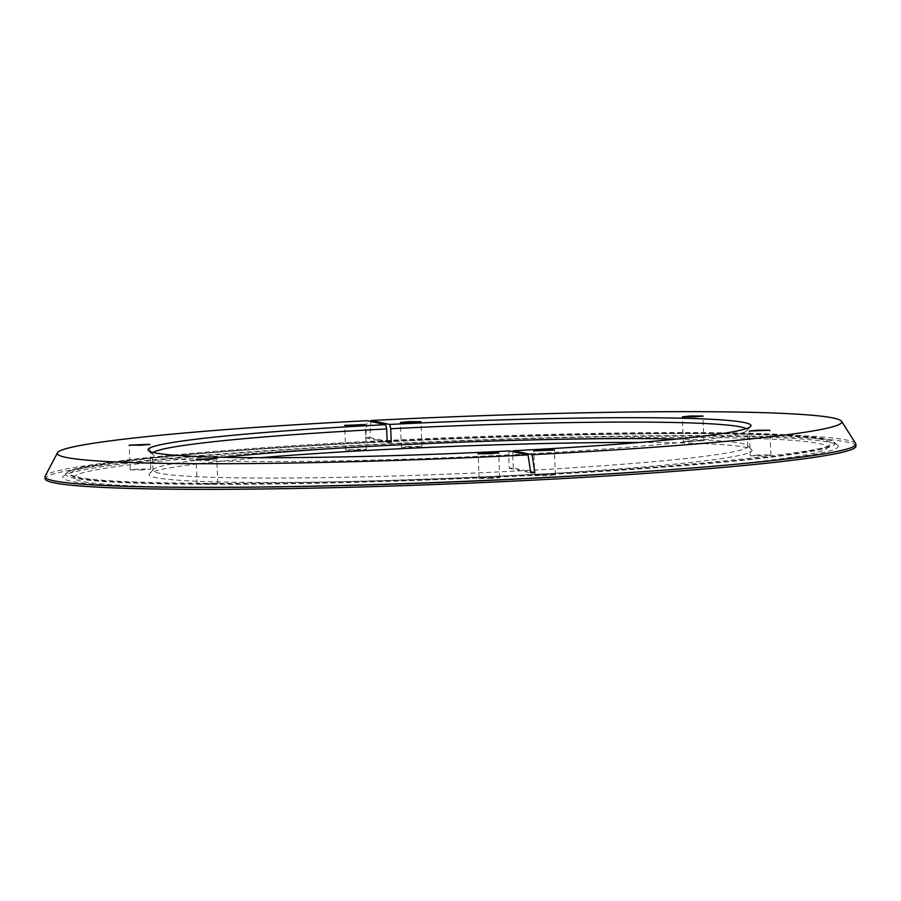 <?xml version="1.0" encoding="UTF-8"?>
<svg xmlns="http://www.w3.org/2000/svg" width="901" height="901" viewBox="0 0 901 901"><rect width="100%" height="100%" fill="white"/><g stroke="black" fill="none" stroke-linecap="round" stroke-linejoin="round"><path stroke-width="0.68" stroke-dasharray="4.5 3.38" d="M358.125 450.151L345.702 450.117L353.89 449.25L366.313 449.284L358.125 450.151M409.55 446.4L401.362 447.268L413.784 447.301L421.983 446.434L409.55 446.4M142.628 469.928L130.206 469.894L138.394 469.027L150.816 469.061L142.628 469.928M691.495 440.735L683.307 441.603L703.918 440.769L691.495 440.735M209.584 484.141L197.161 484.107L217.772 483.285L209.584 484.141M758.451 454.96L750.263 455.816L762.685 455.85L770.884 454.994L758.451 454.96M491.529 478.476L479.095 478.442L487.295 477.575L499.717 477.62L491.529 478.476M542.954 474.737L534.766 475.593L547.189 475.627L555.376 474.771L542.954 474.737M260.13 457.697A301.745 15.948 -2.3 0 0 149.431 473.689A301.745 15.948 -2.3 0 0 512.41 475.582A301.745 15.948 -2.3 0 0 751.58 449.509A301.745 15.948 -2.3 0 0 639.958 442.436M677.068 439.057A297.612 15.722 177.7 0 1 747.289 445.556A297.612 15.722 177.7 0 1 747.74 446.378A297.612 15.722 177.7 0 1 511.396 471.279A297.612 15.722 177.7 0 1 153.001 470.254A297.612 15.722 177.7 0 1 153.395 469.41A297.612 15.722 177.7 0 1 222.862 457.291M370.942 444.925A388.094 20.509 -2.3 0 0 63.228 476.291A388.094 20.509 -2.3 0 0 530.092 478.724A388.094 20.509 -2.3 0 0 837.716 445.184A388.094 20.509 -2.3 0 0 370.942 444.925M855.95 446.153A405.732 21.444 -2.3 0 0 367.349 444.779A405.732 21.444 -2.3 0 0 45.129 478.724M855.657 443.529A405.732 21.444 -2.3 0 0 367.27 442.796A405.732 21.444 -2.3 0 0 45.208 476.077M527.862 478.859A377.102 19.923 -2.3 0 0 826.859 448.383A377.102 19.923 -2.3 0 0 373.217 446.018A377.102 19.923 -2.3 0 0 74.31 478.611A377.102 19.923 -2.3 0 0 527.862 478.859M371.077 420.497L369.703 437.548A402.679 21.275 -2.3 0 0 367.676 437.649A402.679 21.275 -2.3 0 0 365.66 437.751L367.034 420.699M153.204 452.505A297.612 15.722 -2.3 0 0 152.348 453.766A297.612 15.722 -2.3 0 0 152.798 454.577A297.612 15.722 -2.3 0 0 508.716 454.881L509.245 468.238A297.612 15.722 -2.3 0 0 511.272 468.137A297.612 15.722 -2.3 0 0 513.288 468.036L530.621 471.719M513.288 468.036L512.759 454.678A297.612 15.722 -2.3 0 0 746.692 430.723A297.612 15.722 -2.3 0 0 747.075 429.878A297.612 15.722 -2.3 0 0 746.129 428.685M512.759 454.678L513.435 450.725M508.716 454.881L509.392 450.939M509.245 468.238L530.79 472.822M369.703 437.548L387.16 441.253M365.66 437.751L387.205 442.323M372.316 442.222A380.763 20.115 -2.3 0 0 70.515 475.12A380.763 20.115 -2.3 0 0 528.47 475.379A380.763 20.115 -2.3 0 0 830.35 444.598A380.763 20.115 -2.3 0 0 372.316 442.222M371.437 442.031A385.065 20.351 -2.3 0 0 66.133 473.149A385.065 20.351 -2.3 0 0 529.349 475.559A385.065 20.351 -2.3 0 0 834.563 442.29A385.065 20.351 -2.3 0 0 371.437 442.031M345.702 450.117L344.7 425.373M401.362 447.268L400.371 422.524M130.206 469.894L129.203 445.15M683.307 441.603L682.316 416.859M197.161 484.107L196.159 459.364M750.263 455.816L749.272 431.072M479.095 478.442L478.104 453.699M534.766 475.593L533.775 450.849M153.395 469.41L149.431 473.689M826.859 448.383L830.35 444.598C835.576 450.016 699.007 466.977 528.842 474.579C388.072 481.866 232.886 485.031 146.66 482.373C115.767 481.461 93.895 479.974 81.011 477.924L70.515 475.12L74.31 478.611M837.716 445.184L831.612 440.544L821.858 438.111C808.749 435.938 786.517 434.383 755.173 433.449C668.824 430.757 513.12 433.922 371.809 441.231C251.616 447.335 146.39 456.097 98.536 464.015C83.68 466.403 73.826 468.779 68.949 471.167L63.228 476.291M153.001 470.254L152.348 453.766M747.74 446.378L747.075 429.878M746.692 430.723L750.657 426.443M152.798 454.577L148.507 450.635M747.289 445.556L751.58 449.509M555.376 474.771L554.385 450.027M499.717 477.62L498.726 452.865M770.884 454.994L769.882 430.25M217.772 483.285L216.781 458.53M703.918 440.769L702.926 416.025M150.816 469.061L149.825 444.317M421.983 446.434L420.981 421.691M366.313 449.284L365.322 424.54"/><path stroke-width="1.35" d="M357.123 425.407L344.7 425.373L365.322 424.54L357.123 425.407M408.558 421.657L400.371 422.524L420.981 421.691L408.558 421.657M141.626 445.184L129.203 445.15L149.825 444.317L141.626 445.184M690.504 415.992L682.316 416.859L694.739 416.893L702.926 416.025L690.504 415.992M208.581 459.397L196.159 459.364L216.781 458.53L208.581 459.397M757.459 430.205L749.272 431.072L769.882 430.25L757.459 430.205M490.527 453.732L478.104 453.699L486.303 452.831L498.726 452.865L490.527 453.732M541.963 449.982L533.775 450.849L554.385 450.027L541.963 449.982M639.958 442.436A301.745 15.948 -2.3 0 0 388.669 449.306A301.745 15.948 -2.3 0 0 260.13 457.697M222.862 457.291A297.612 15.722 177.7 0 1 389.356 445.353A297.612 15.722 177.7 0 1 677.068 439.057M57.461 452.809A392.566 20.746 -2.3 0 0 528.02 454.892L509.392 450.939A301.745 15.948 177.7 0 1 148.507 450.635A301.745 15.948 177.7 0 1 385.651 424.664L367.034 420.699A392.566 20.746 -2.3 0 0 57.461 452.809L45.208 476.077A405.732 21.444 -2.3 0 0 45.05 476.742L45.129 478.724A405.732 21.444 -2.3 0 0 533.73 480.109A405.732 21.444 -2.3 0 0 855.95 446.153L855.871 444.182A405.732 21.444 -2.3 0 0 855.657 443.529L841.59 421.319A392.566 20.746 -2.3 0 0 371.077 420.497L389.694 424.45A301.745 15.948 177.7 0 1 750.657 426.443A301.745 15.948 177.7 0 1 513.435 450.725L532.063 454.69A392.566 20.746 -2.3 0 0 841.59 421.319M45.05 476.742A405.732 21.444 -2.3 0 0 533.651 478.127A405.732 21.444 -2.3 0 0 855.871 444.182M528.02 454.892L530.79 472.822A402.679 21.275 -2.3 0 0 532.818 472.721A402.679 21.275 -2.3 0 0 534.834 472.608L532.063 454.69M370.987 421.544L371.077 420.497M387.16 441.253L391.248 442.121A297.612 15.722 -2.3 0 0 389.221 442.222A297.612 15.722 -2.3 0 0 387.205 442.323L386.664 428.966A297.612 15.722 -2.3 0 0 153.204 452.505M391.248 442.121L390.707 428.752A297.612 15.722 -2.3 0 1 746.129 428.685M513.255 451.761L513.435 450.725M389.694 424.45L390.707 428.752M385.651 424.664L386.664 428.966M530.621 471.719L534.834 472.608"/></g></svg>
